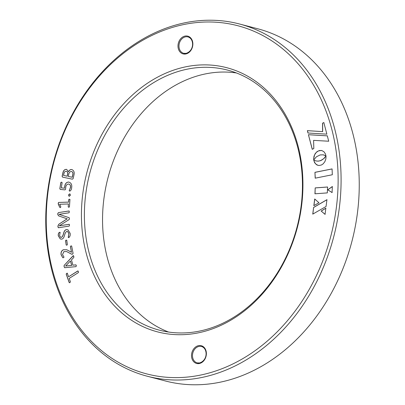 <?xml version="1.0" encoding="UTF-8"?>
<svg xmlns="http://www.w3.org/2000/svg" width="405" height="405" viewBox="0 0 405 405"><rect width="100%" height="100%" fill="white"/><g stroke="black" fill="none" stroke-linecap="round" stroke-linejoin="round"><path stroke-width="0.61" d="M312.756 214.113L313.612 207.421L326.936 199.685L326.06 206.504L312.756 214.113M325.053 214.361L321.16 211.03L325.848 208.175L325.053 214.361M313.602 140.363L313.814 148.524L312.24 149.318L308.418 134.703L327.306 135.837L328.718 141.229L313.602 140.363M322.547 123.196L323.833 122.548L326.865 134.151L307.977 133.017L307.36 130.653L322.582 131.62L322.547 123.196L323.914 122.568M332.075 192.572L327.761 189.803L332.333 186.523L332.075 192.572M320.902 160.466L323.706 158.664L325.929 155.991L326.02 156.72L325.853 158.957L324.85 161.696L323.114 163.893L321.428 165.002L318.948 165.513L316.7 164.855L314.589 162.653L313.728 159.98L315.53 160.82L317.576 161.134L319.499 160.927L321.555 160.157M313.657 159.145L314.012 156.203L315.217 153.591L317.1 151.591L319.499 150.503L321.894 150.589L323.929 151.748L325.377 153.829L325.944 155.885L323.195 154.816L320.168 154.928L316.426 156.786L313.743 159.853L313.657 158.395M332.07 168.91L332.328 174.757L315.196 178.18L314.943 172.327L332.07 168.91M313.845 205.639L314.7 198.971L318.948 202.753L313.845 205.639M327.574 186.999L327.321 192.896L314.943 193.798L315.196 187.9L327.574 186.999M62.097 176.322L62.542 177.127L72.379 179.177L73.128 178.62L73.948 175.021C74.626 172.378 73.933 170.561 71.882 169.558C70.47 169.336 69.351 170.049 68.531 171.69L66.602 169.371C64.567 169.265 63.301 170.535 62.81 173.188L62.097 176.322L62.623 177.147M62.132 182.64L61.535 182.154L60.821 182.498L59.824 188.695L60.284 189.403L64.891 189.889L65.529 189.383L65.752 187.353C65.914 185.394 66.84 184.28 68.521 184.017C70.075 184.321 70.703 185.51 70.404 187.581L69.184 190.75L69.731 191.13C70.875 190.608 71.513 189.454 71.655 187.662C72.136 184.645 71.148 182.771 68.698 182.037C66.455 182.118 65.114 183.612 64.673 186.502L64.461 188.193L61.292 187.864L62.132 182.64M61.752 182.199L60.821 182.498M68.521 184.017L68.602 184.037C70.156 184.341 70.784 185.53 70.485 187.601L69.184 190.75L69.731 191.13M70.04 193.985L69.579 193.904L68.435 195.013L69.336 196.228L70.48 195.119L69.579 193.904L69.999 193.975M68.911 196.157L69.336 196.228M58.183 203.315L59.697 207.299L60.34 207.588L60.846 206.92L59.712 204.257L68.42 203.973L68.217 206.894L68.809 207.264L69.437 206.854L69.949 199.543L69.376 199.174L68.728 199.584L68.551 202.115L58.492 202.439L58.229 204.135M69.949 199.543L69.376 199.174L68.728 199.584M68.42 203.973L68.217 206.894L68.809 207.264M58.315 204.155L59.697 207.299L60.34 207.588M58.771 215.931L67.124 218.832L58.857 224.198L57.94 225.944L57.956 227.063L58.659 227.716L69.23 226.076L69.503 225.155L69.204 224.284L59.196 225.838L69.189 219.53L69.417 218.594L69.164 217.728L59.049 214.341L69.052 212.767L69.331 211.83L69.032 210.975L58.462 212.615L57.783 213.501L57.793 214.67L58.771 215.931L67.124 218.832M69.118 210.98L58.462 212.615M69.29 224.289L59.196 225.838M58.33 227.676L58.659 227.716M67.696 231.549L68.926 233.624L68.217 237.37L68.921 237.527C70.03 236.485 70.44 235.087 70.151 233.331L67.939 229.848L66.334 229.61C62.952 230.47 64.137 235.654 61.388 237.35L60.568 237.29L59.581 235.548L60.117 232.399L59.434 232.293C58.436 233.098 58.062 234.277 58.315 235.831L60.274 238.95L61.707 239.158C65.089 238.317 63.949 233.148 66.683 231.463L67.655 231.538L68.845 233.604L68.379 237.593M67.377 244.59L66.749 240.256L66.096 240.099L65.554 240.666L66.177 245.005L66.825 245.172L67.377 244.59M66.835 240.281L66.177 240.124L65.64 240.691L66.177 245.005L66.825 245.172M66.749 240.256L66.177 240.124M75.998 266.647L76.378 265.639L75.831 264.86L72.925 265.194L71.467 259.909L73.821 257.423L73.806 256.304L73.047 255.864L64.101 265.442L64.106 266.768L64.709 267.7L75.998 266.647M73.467 255.59L64.101 265.442M75.978 264.88L72.925 265.194M66.643 251.561L71.533 254.132L72.556 254.143L73.082 253.292L71.639 246.027L70.926 245.911L70.379 246.569L71.518 252.285L66.79 249.753L63.261 249.784C61.444 250.776 60.73 252.447 61.12 254.801L62.75 257.676L63.413 257.722L64.015 257.15L62.497 254.573L63.889 251.642L66.602 251.551L71.842 254.259M67.387 273.319L66.678 273.375L66.182 274.079L69.22 282.624L69.938 282.558L70.419 281.86L69.194 278.407L78.413 272.575L78.388 271.588L77.831 270.94L68.612 276.772L67.225 273.167M67.468 273.34L66.759 273.395L66.268 274.104L69.371 282.771M78.013 270.93L68.612 276.772M197.994 332.91A136.541 108.763 104.7 0 1 81.582 221.889A136.541 108.763 104.7 0 1 186.371 66.688A136.541 108.763 104.7 0 1 302.783 177.709A136.541 108.763 104.7 0 1 197.994 332.91M184.523 24.381A179.941 143.329 -75.3 0 0 46.433 228.911A179.941 143.329 -75.3 0 0 199.842 375.217A179.941 143.329 -75.3 0 0 337.932 170.687A179.941 143.329 -75.3 0 0 184.523 24.381M201.169 377.607A182.058 145.015 104.7 0 1 147.319 376.245A182.058 145.015 104.7 0 1 47.046 196.425A182.058 145.015 104.7 0 1 185.672 22.639A182.058 145.015 104.7 0 1 239.522 24.001A182.058 145.015 104.7 0 1 339.795 203.821A182.058 145.015 104.7 0 1 201.169 377.607M199.144 331.174A134.425 107.077 -75.3 0 0 301.497 202.854A134.425 107.077 -75.3 0 0 227.463 70.08A134.425 107.077 -75.3 0 0 187.697 69.073A134.425 107.077 -75.3 0 0 85.344 197.392A134.425 107.077 -75.3 0 0 159.378 330.166A134.425 107.077 -75.3 0 0 199.144 331.174M168.591 332.044A134.425 107.077 104.7 0 1 104.237 196.324A134.425 107.077 104.7 0 1 205.856 73.826A134.425 107.077 104.7 0 1 236.409 72.956M147.319 376.245L165.478 380.999A182.058 145.015 -75.3 0 0 219.328 382.36A182.058 145.015 -75.3 0 0 357.954 208.575A182.058 145.015 -75.3 0 0 257.681 28.755L239.522 24.001M66.83 249.769L63.342 249.804C61.525 250.796 60.816 252.472 61.206 254.821L61.12 254.801M61.206 254.821L62.79 257.686M71.614 254.158L71.882 254.269M71.72 246.048L70.926 245.911M71.007 245.931L70.379 246.569M70.46 246.589L71.518 252.285M73.507 255.611L73.128 255.889M64.182 265.467L64.106 266.768M64.187 266.789L64.79 267.72M70.435 260.957L71.736 265.402L65.62 266.039L70.435 260.957L71.655 265.381L65.62 266.039M66.263 245.025L66.906 245.192M60.198 232.419L59.515 232.313C58.517 233.118 58.143 234.298 58.396 235.852L58.315 235.831M58.396 235.852L60.315 238.96M67.979 229.858L66.334 229.61M66.415 229.63C63.033 230.496 64.218 235.675 61.469 237.37L61.388 237.35M61.469 237.37L60.608 237.3M67.205 218.852L58.857 224.198M58.938 224.223L57.94 225.944M58.026 225.965L57.956 227.063M58.042 227.083L58.74 227.737M58.548 212.635L57.783 213.501M57.864 213.521L57.793 214.67M57.88 214.696L58.857 215.951M59.778 207.325L60.421 207.613M68.298 206.915L68.891 207.284M70.03 199.569L69.457 199.194M68.809 199.604L68.551 202.115M68.637 202.135L58.492 202.439M58.573 202.459L58.264 203.335M69.66 193.924L68.435 195.013M68.516 195.033L69.417 196.248M60.907 182.523L59.824 188.695M59.905 188.715L60.37 189.429M69.265 190.77L69.817 191.155M68.779 182.058C66.536 182.144 65.195 183.632 64.754 186.528L64.673 186.502M64.754 186.528L64.461 188.193M64.542 188.219L61.292 187.864M71.963 169.579C70.551 169.361 69.437 170.07 68.612 171.715L68.531 171.69M66.688 169.391C64.648 169.285 63.388 170.556 62.896 173.213L62.81 173.188M62.896 173.213L62.183 176.342M66.319 171.285L66.405 171.305C67.549 171.634 67.974 172.57 67.681 174.12L67.205 176.205L63.555 175.441L63.985 173.542C64.228 172.014 65.008 171.259 66.319 171.285C67.463 171.614 67.893 172.55 67.6 174.099L67.124 176.185L63.555 175.441M71.528 171.502L71.609 171.528C72.794 171.948 73.214 172.97 72.865 174.595L72.257 177.258L68.293 176.428L68.789 174.236C69.088 172.454 69.999 171.548 71.528 171.502C72.713 171.928 73.128 172.95 72.784 174.575L72.176 177.238L68.293 176.428M315.029 193.818L315.196 187.9M315.282 187.92L327.655 187.019M313.926 205.664L314.781 198.992M315.277 178.165L314.943 172.327M315.024 172.353L332.075 168.946M313.824 159.874L313.738 159.165M326.025 155.905L323.681 154.912M313.738 158.416L314.599 154.857L316.168 152.518L318.335 150.938L321.322 150.463M321.403 150.483L321.98 150.609M315.981 160.942L318.264 161.144L320.208 160.724M320.289 160.744L320.988 160.486M317.864 165.346L315.399 163.726L313.86 160.709M313.941 160.734L313.809 160M321.636 160.177L324.213 158.284L325.858 156.107M332.156 192.593L327.761 189.803M327.842 189.823L332.414 186.543M308.058 133.037L307.441 130.673L322.582 131.62M322.669 131.64L322.633 123.221M312.326 149.339L308.418 134.703M308.499 134.723L327.392 135.862M325.134 214.382L321.16 211.03M321.246 211.051L325.929 208.195M312.837 214.134L313.612 207.421M313.698 207.441L327.017 199.706M185.814 53.961A9.173 7.305 104.7 0 1 177.992 46.499A9.173 7.305 104.7 0 1 185.034 36.075A9.173 7.305 104.7 0 1 192.856 43.532A9.173 7.305 104.7 0 1 185.814 53.961M183.693 53.318L186.087 53.374C194.527 50.716 194.309 38.667 187.981 36.931A8.47 6.743 -75.3 0 0 185.475 36.87A8.47 6.743 -75.3 0 0 179.03 44.955A8.47 6.743 -75.3 0 0 183.693 53.318A8.47 6.743 -75.3 0 0 185.996 53.414M199.331 363.523A9.173 7.305 104.7 0 1 191.509 356.066A9.173 7.305 104.7 0 1 198.551 345.637A9.173 7.305 104.7 0 1 206.368 353.099A9.173 7.305 104.7 0 1 199.331 363.523M197.21 362.88L199.604 362.941C208.043 360.283 207.826 348.234 201.498 346.498A8.47 6.743 -75.3 0 0 198.992 346.432A8.47 6.743 -75.3 0 0 192.542 354.517A8.47 6.743 -75.3 0 0 197.21 362.88A8.47 6.743 -75.3 0 0 199.513 362.981"/></g></svg>
